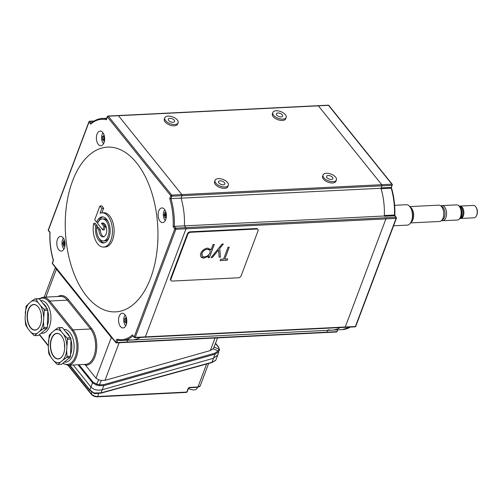 <?xml version="1.0" encoding="UTF-8"?>
<svg xmlns="http://www.w3.org/2000/svg" width="502" height="502" viewBox="0 0 502 502"><rect width="100%" height="100%" fill="white"/><g stroke="black" fill="none" stroke-linecap="round" stroke-linejoin="round"><path stroke-width="0.75" d="M126.341 342.226A0.816 0.458 -92.8 0 0 126.629 342.383A0.816 0.458 -92.8 0 0 126.975 342.05L326.884 332.173A0.816 0.458 87.2 0 1 326.538 332.506A0.816 0.458 -92.8 0 0 326.884 332.173L327.574 330.347L326.884 332.173L337.018 331.671L337.702 329.852M328.214 105.182A0.816 0.458 87.2 0 1 328.503 105.338A0.816 0.533 -38.8 0 1 328.892 105.483A0.816 0.816 0 0 0 328.214 105.182L118.177 115.554A0.816 0.458 -92.8 0 1 118.466 115.711L181.837 194.581L381.746 184.705A0.816 0.458 87.2 0 1 381.89 185.847A0.816 0.458 -92.8 0 0 381.746 184.705L391.88 184.203L328.503 105.338L318.375 105.84L381.746 184.705L318.375 105.84A0.816 0.458 -92.8 0 0 318.086 105.684A0.816 0.458 87.2 0 1 318.375 105.84L118.466 115.711A0.816 0.458 -92.8 0 0 118.177 115.554L108.043 116.056A0.816 0.816 0 0 0 107.321 116.583L106.355 119.15M392.024 184.472L392.307 184.83A0.816 0.533 -38.8 0 0 391.88 184.203A0.816 0.458 87.2 0 1 392.018 185.345L381.89 185.847L381.118 187.892A0.816 0.458 -92.8 0 0 381.1 188.708A50.627 28.382 87.2 0 1 384.363 215.521A0.816 0.458 -92.8 0 0 384.57 216.274L384.344 215.992A50.627 28.382 -92.8 0 0 380.974 188.275L381.89 185.847L181.975 195.717A0.816 0.458 -92.8 0 0 181.837 194.581L118.466 115.711L108.332 116.213A0.816 0.458 -92.8 0 0 108.043 116.056M133.174 335.782L134.172 336.93L174.809 228.83L173.152 226.772A49.811 27.93 -92.8 0 0 169.726 198.597L170.787 195.774L107.409 116.903A0.816 0.533 -38.8 0 1 108.332 116.213L171.709 195.077L181.837 194.581A0.816 0.458 -92.8 0 1 181.975 195.717L181.065 198.152A50.627 28.382 87.2 0 1 184.435 225.862L185.859 227.638L385.768 217.768A0.816 0.458 87.2 0 1 385.906 218.903A0.816 0.458 -92.8 0 0 385.768 217.768L395.902 217.266A0.816 0.533 -38.8 0 1 396.329 217.893L396.141 218.395M380.974 188.275L170.931 198.654A50.627 28.382 87.2 0 1 174.301 226.364L175.731 228.14L185.859 227.638A0.816 0.458 -92.8 0 1 185.997 228.78L145.367 336.88L345.276 327.003L385.906 218.903L345.276 327.003A0.816 0.458 87.2 0 1 344.93 327.342A0.816 0.458 -92.8 0 0 345.276 327.003L355.41 326.507L396.04 218.408A0.816 0.414 20.6 0 0 396.417 218.213A0.816 0.414 20.6 0 0 396.329 217.893L396.04 217.535M384.344 215.992L174.301 226.364L173.152 226.772M144.733 337.055A0.816 0.458 -92.8 0 0 145.022 337.212A0.816 0.458 -92.8 0 0 145.367 336.88L185.997 228.78A0.816 0.458 -92.8 0 0 185.859 227.638L184.435 225.862A50.627 28.382 87.2 0 0 181.065 198.152L181.975 195.717L171.847 196.219A0.816 0.458 -92.8 0 0 171.709 195.077A0.816 0.533 -38.8 0 0 170.787 195.774A0.816 0.414 20.6 0 0 171.847 196.219L170.931 198.654L169.726 198.597M328.07 329.801A50.627 28.382 87.2 0 0 332.167 330.121A50.627 28.382 -92.8 0 0 340.231 327.574A50.627 28.382 87.2 0 1 332.167 330.121L132.252 339.998A50.627 28.382 87.2 0 0 140.322 337.444A50.627 28.382 87.2 0 1 132.252 339.998A50.627 28.382 87.2 0 1 127.891 339.616M127.659 340.224L126.975 342.05L127.659 340.224M381.118 187.892L391.253 187.39A0.816 0.458 -92.8 0 0 391.227 188.206L391.61 188.319C394.039 196.822 395.118 205.701 394.848 214.95L394.49 215.019A0.816 0.458 -92.8 0 0 394.704 215.772A0.816 0.533 -38.8 0 1 395.093 215.923L394.848 214.95M326.25 332.349A0.816 0.458 -92.8 0 0 326.538 332.506L126.629 342.383A0.816 0.458 -92.8 0 0 126.975 342.05L116.847 342.546A0.816 0.414 -159.4 0 1 115.78 342.1L116.847 339.277A49.811 27.93 -92.8 0 0 132.522 334.872M337.018 331.671A0.816 0.458 87.2 0 1 336.673 332.01L326.538 332.506M337.802 329.845L337.306 331.157A0.816 0.533 -38.8 0 1 337.08 331.508M391.253 187.39L392.018 185.345M384.57 216.274L394.704 215.772L395.902 217.266A0.816 0.458 87.2 0 1 396.04 218.408L175.869 229.282A0.816 0.458 -92.8 0 0 175.731 228.14A0.816 0.533 -38.8 0 0 174.809 228.83A0.816 0.414 20.6 0 0 175.869 229.282L135.239 337.382L145.367 336.88A0.816 0.458 -92.8 0 1 145.022 337.212L134.887 337.714A0.816 0.458 -92.8 0 0 135.239 337.382A0.816 0.414 20.6 0 1 134.172 336.93A0.816 0.533 -38.8 0 0 134.216 337.407A0.816 0.816 0 0 0 134.887 337.714A0.816 0.458 -92.8 0 1 134.599 337.557A0.816 0.533 -38.8 0 1 134.216 337.407L132.729 335.562M344.642 327.185A0.816 0.458 -92.8 0 0 344.93 327.342L145.022 337.212M392.307 184.83L391.541 186.876A1.631 0.916 87.2 0 0 391.434 188.219M164.8 209.742A6.231 3.489 -92.8 0 0 163.319 214.994A6.231 3.489 -92.8 0 0 165.334 220.503M166.269 217.535A12.958 5.679 -163.5 0 1 165.691 217.046A12.958 5.045 160.5 0 0 165.102 217.868L164.957 217.724A12.958 10.724 -89.3 0 1 164.712 216.061A12.958 5.679 -163.5 0 1 164.066 215.207L164.06 214.925A12.958 5.045 -19.5 0 1 164.65 214.103A12.958 10.724 -89.3 0 1 164.8 212.421L164.932 212.283A12.958 5.679 16.5 0 0 165.572 213.137A12.958 5.045 -19.5 0 1 166.049 212.716M166.382 214.988L165.465 215.138L166.306 215.979L166.338 216.989M166.4 215.929L164.712 216.061M166.331 217.015L165.691 217.046M166.143 213.112L165.572 213.137M166.231 213.62L166.244 214.028L164.65 214.103M166.244 214.028L165.459 214.856L164.06 214.925M165.465 215.138L164.066 215.207M332.914 178.116A3.351 1.694 -159.4 0 1 332.882 178.656A3.351 1.694 -159.4 0 1 329.645 179.233A3.351 1.694 -159.4 0 1 326.582 176.842A3.351 1.694 -159.4 0 1 326.614 176.302A3.351 1.694 -159.4 0 1 329.852 175.731A3.351 1.694 -159.4 0 1 332.914 178.116M323.031 176.133A7.103 3.596 -159.4 0 1 323.1 174.978A7.103 3.596 -159.4 0 1 329.971 173.767A7.103 3.596 -159.4 0 1 336.466 178.825A7.103 3.596 -159.4 0 1 336.403 179.98A7.103 3.596 -159.4 0 1 329.532 181.191A7.103 3.596 -159.4 0 1 323.031 176.133M336.403 179.98L335.907 181.297A7.103 3.596 -159.4 0 1 329.036 182.515A7.103 3.596 -159.4 0 1 322.535 177.451A7.103 3.596 -159.4 0 1 322.604 176.296L323.1 174.978M223.585 181.9A3.351 1.694 -159.4 0 1 224.821 183.996A3.351 1.694 -159.4 0 1 219.794 183.738A3.351 1.694 -159.4 0 1 218.558 181.636A3.351 1.694 -159.4 0 1 223.585 181.9M217.667 184.767A7.103 3.596 -159.4 0 1 215.038 180.318A7.103 3.596 -159.4 0 1 225.712 180.864A7.103 3.596 -159.4 0 1 228.341 185.313A7.103 3.596 -159.4 0 1 217.667 184.767M228.341 185.313L227.845 186.637A7.103 3.596 -159.4 0 1 217.171 186.085A7.103 3.596 -159.4 0 1 214.542 181.636L215.038 180.318M280.9 116.941A3.351 1.694 -159.4 0 1 277.568 115.849A3.351 1.694 -159.4 0 1 276.382 113.785A3.351 1.694 -159.4 0 1 278.127 112.988A3.351 1.694 -159.4 0 1 281.459 114.073A3.351 1.694 -159.4 0 1 282.645 116.138A3.351 1.694 -159.4 0 1 280.9 116.941M276.571 110.766A7.103 3.596 -159.4 0 1 283.636 113.082A7.103 3.596 -159.4 0 1 286.165 117.462A7.103 3.596 -159.4 0 1 282.457 119.156A7.103 3.596 -159.4 0 1 275.391 116.847A7.103 3.596 -159.4 0 1 272.862 112.461A7.103 3.596 -159.4 0 1 276.571 110.766M286.165 117.462L285.669 118.779A7.103 3.596 -159.4 0 1 281.961 120.474A7.103 3.596 -159.4 0 1 274.895 118.165A7.103 3.596 -159.4 0 1 272.366 113.778L272.862 112.461M168.27 119.319A3.351 1.694 -159.4 0 1 168.321 119.125A3.351 1.694 -159.4 0 1 171.86 118.641A3.351 1.694 -159.4 0 1 174.64 121.277A3.351 1.694 -159.4 0 1 174.589 121.478A3.351 1.694 -159.4 0 1 171.05 121.955A3.351 1.694 -159.4 0 1 168.27 119.319M178.21 122.375A7.103 3.596 -159.4 0 1 178.103 122.802A7.103 3.596 -159.4 0 1 170.592 123.812A7.103 3.596 -159.4 0 1 164.7 118.227A7.103 3.596 -159.4 0 1 164.8 117.801A7.103 3.596 -159.4 0 1 172.318 116.79A7.103 3.596 -159.4 0 1 178.21 122.375M178.103 122.802L177.608 124.12A7.103 3.596 -159.4 0 1 170.096 125.13A7.103 3.596 -159.4 0 1 164.204 119.545A7.103 3.596 -159.4 0 1 164.311 119.118L164.8 117.801M218.74 351.795L215.019 354.18L103.757 385.674L102.22 389.759C97.501 390.719 93.742 389.816 90.937 387.055C93.742 389.816 97.501 390.719 102.22 389.759L213.488 358.265L217.768 354.989L218.74 351.795A0.816 0.496 -143.9 0 0 218.188 350.942L213.13 348.808L210.332 350.547L105 380.359L101.404 380.441L99.308 384.752L103.531 384.708L214.793 353.213L218.188 350.942L219.01 349.197A7.348 3.721 20.6 0 0 218.1 346.775L215.433 343.462M103.531 384.708A0.816 0.333 -105.8 0 1 103.757 385.674L99.089 385.655L96.422 385.015L92.525 382.831A0.816 0.533 -38.8 0 1 93.102 382.235L96.629 384.13L98.737 379.801L95.976 378.194L111.287 337.469A6.532 3.307 20.6 0 0 112.887 338.932M98.737 379.801L101.404 380.441M93.962 393.323L89.889 390.43A0.816 0.533 -38.8 0 1 89.852 389.954L90.937 387.055L73.217 364.998L90.937 387.055L92.525 382.831L78.005 364.759M211.612 362.538A0.816 0.339 -105.4 0 0 211.8 362.595A0.816 0.339 -105.4 0 0 211.969 362.287L215.672 360.298L216.061 359.532L217.768 354.989L213.488 358.265L215.019 354.18A0.816 0.333 -105.8 0 0 214.793 353.213M213.13 348.808L213.99 347.083M219.537 350.095A0.816 0.697 -173.6 0 0 219.575 349.95L219.575 349.95A0.816 0.697 -173.6 0 0 219.01 349.197L214.065 347.114M99.089 385.655L99.308 384.752L96.629 384.13L96.422 385.015M55.59 267.196A6.532 3.307 20.6 0 0 56.412 269.185L45.914 297.102M111.287 337.469L56.412 269.185M57.931 296.506A20.413 11.446 87.2 0 1 68.291 299.443L91.477 328.302A20.413 11.446 87.2 0 1 96.328 351.5A20.413 11.446 87.2 0 1 85.503 365.161L95.976 378.194M85.503 365.161L84.505 364.439M68.297 365.236L91.245 393.8A4.901 2.479 20.6 0 0 97.614 396.486L186.769 392.081A0.816 0.414 20.6 0 0 187.146 391.886L188.382 388.592A0.816 0.414 -159.4 0 1 188.005 388.786A1.631 1.073 141.2 0 1 189.486 387.462A1.631 1.073 141.2 0 1 189.85 387.4L197.957 386.998L206.586 364.032M188.005 388.786L186.769 392.081A0.816 0.458 87.2 0 1 186.418 392.413L97.269 396.818A0.816 0.458 87.2 0 0 97.614 396.486L98.706 393.587M100.701 393.097A0.816 0.339 -105.4 0 0 100.889 393.16A0.816 0.339 -105.4 0 0 101.059 392.853L211.969 362.287L213.488 358.265L102.22 389.759L101.059 392.853L93.956 393.003L93.868 393.399L95.004 393.7L94.884 393.261M69.922 365.161L89.852 389.954L93.956 393.003M215.672 360.298A0.816 0.684 37 0 1 215.59 360.449L215.59 360.449A0.816 0.684 37 0 1 215.396 360.612M215.96 359.777A0.816 0.521 23.5 0 1 215.954 359.796L215.59 360.449L211.8 362.595L100.889 393.16L95.091 393.618M65.95 332.048A14.696 8.239 87.2 0 1 68.065 333.987A14.696 8.239 87.2 0 1 69.822 336.861M63.898 329.488A16.334 9.155 87.2 0 1 64.149 329.469A16.334 9.155 87.2 0 1 69.91 332.6A16.334 9.155 87.2 0 1 73.869 350.622A16.334 9.155 87.2 0 1 65.762 362.093A16.334 9.155 87.2 0 1 64.413 361.986M61.413 335.8A12.82 7.185 87.2 0 1 61.922 336.484A12.82 7.185 87.2 0 1 62.85 355.334A12.82 7.185 87.2 0 1 53.632 356.495A12.82 7.185 87.2 0 1 51.455 338.599A12.82 7.185 87.2 0 1 61.413 335.8M61.959 336.541A12.657 7.097 -92.8 0 0 61.501 335.926A12.657 7.097 -92.8 0 0 57.033 333.497A12.657 7.097 -92.8 0 0 50.752 342.389A12.657 7.097 -92.8 0 0 53.821 356.357A12.657 7.097 -92.8 0 0 58.282 358.786A12.657 7.097 -92.8 0 0 62.882 355.272M51.336 357.8L49.077 354.243A18.455 10.347 87.2 0 1 48.707 352.919L48.286 346.995A16.541 9.274 87.2 0 0 51.336 357.8L53.802 360.863A16.541 9.274 87.2 0 0 60.441 362.124L63.039 360.016A16.541 9.274 87.2 0 0 66.628 350.471L67.5 339.321L70.97 339.151A18.455 10.347 -92.8 0 0 70.6 337.827L67.124 337.997A18.455 10.347 87.2 0 1 67.5 339.321M70.085 357.393A18.455 10.347 -92.8 0 0 70.525 356.225L67.048 356.395A18.455 10.347 87.2 0 1 66.609 357.562L70.085 357.393L61.501 364.345L58.025 364.521A18.455 10.347 87.2 0 1 57.215 364.364L53.802 360.863M66.628 350.471L67.048 356.395M70.525 356.225L70.97 339.151M66.609 357.562L63.039 360.016M60.441 362.124L58.025 364.521M66.766 345.301A16.541 9.274 87.2 0 0 63.71 334.501L61.25 331.433A16.541 9.274 87.2 0 0 54.611 330.172L49.598 334.677A18.455 10.347 87.2 0 0 49.158 335.844L48.286 346.995M64.52 343.807A12.82 7.185 -92.8 0 0 64.714 347.792M64.708 348.018A12.657 7.097 87.2 0 1 64.488 343.581M48.424 341.824A16.541 9.274 87.2 0 1 52.007 332.28M63.71 334.501L67.124 337.997M70.6 337.827L62.468 327.706A18.455 10.347 -92.8 0 0 61.652 327.549L58.176 327.724A18.455 10.347 87.2 0 1 58.991 327.875L61.25 331.433M62.468 327.706L58.991 327.875M70.951 339.936A14.696 8.239 87.2 0 1 70.569 354.475M54.611 330.172L58.176 327.724M42.764 303.189A14.696 8.239 87.2 0 1 44.879 305.128A14.696 8.239 87.2 0 1 46.636 308.002M40.712 300.635A16.334 9.155 87.2 0 1 40.963 300.616A16.334 9.155 87.2 0 1 46.724 303.748A16.334 9.155 87.2 0 1 50.683 321.769A16.334 9.155 87.2 0 1 42.576 333.24A16.334 9.155 87.2 0 1 41.227 333.133M38.227 306.948A12.82 7.185 87.2 0 1 38.736 307.632A12.82 7.185 87.2 0 1 39.664 326.476A12.82 7.185 87.2 0 1 30.446 327.643A12.82 7.185 87.2 0 1 28.269 309.747A12.82 7.185 87.2 0 1 38.227 306.948M38.773 307.688A12.657 7.097 -92.8 0 0 38.315 307.073A12.657 7.097 -92.8 0 0 33.847 304.645A12.657 7.097 -92.8 0 0 27.566 313.537A12.657 7.097 -92.8 0 0 30.635 327.505A12.657 7.097 -92.8 0 0 35.096 329.933A12.657 7.097 -92.8 0 0 39.696 326.419M28.15 328.942L25.897 325.39A18.455 10.347 87.2 0 1 25.52 324.066L25.1 318.142A16.541 9.274 87.2 0 0 28.15 328.942L30.616 332.01A16.541 9.274 87.2 0 0 37.255 333.272L39.853 331.163A16.541 9.274 87.2 0 0 43.442 321.619L44.314 310.468L47.784 310.292A18.455 10.347 -92.8 0 0 47.414 308.975L43.938 309.144A18.455 10.347 87.2 0 1 44.314 310.468M46.899 328.54A18.455 10.347 -92.8 0 0 47.339 327.373L43.862 327.542A18.455 10.347 87.2 0 1 43.423 328.71L46.899 328.54L38.315 335.493L34.839 335.662A18.455 10.347 87.2 0 1 34.029 335.512L30.616 332.01M43.442 321.619L43.862 327.542M47.339 327.373L47.784 310.292M43.423 328.71L39.853 331.163M37.255 333.272L34.839 335.662M43.58 316.448A16.541 9.274 87.2 0 0 40.524 305.643L38.064 302.58A16.541 9.274 87.2 0 0 31.425 301.319L26.411 305.825A18.455 10.347 87.2 0 0 25.972 306.992L25.1 318.142M41.522 319.165A12.657 7.097 87.2 0 1 41.302 314.729M25.238 312.972A16.541 9.274 87.2 0 1 28.821 303.428M40.524 305.643L43.938 309.144M47.414 308.975L39.281 298.853A18.455 10.347 -92.8 0 0 38.466 298.696L34.989 298.866A18.455 10.347 87.2 0 1 35.805 299.023L38.064 302.58M39.281 298.853L35.805 299.023M47.765 311.077A14.696 8.239 87.2 0 1 47.383 325.622M31.425 301.319L34.989 298.866M197.531 387.337L196.909 388.586A6.231 3.156 -159.4 0 1 188.445 388.46M97.037 134.084A7.348 4.123 87.2 0 1 100.155 131.072A7.348 4.123 87.2 0 1 104.052 134.994A7.348 4.123 87.2 0 1 103.996 142.737A7.348 4.123 87.2 0 1 100.877 145.749A7.348 4.123 87.2 0 1 96.98 141.828A7.348 4.123 87.2 0 1 97.037 134.084M158.789 210.934A7.348 4.123 87.2 0 1 161.908 207.922A7.348 4.123 87.2 0 1 165.804 211.844A7.348 4.123 87.2 0 1 165.748 219.587A7.348 4.123 87.2 0 1 162.629 222.599A7.348 4.123 87.2 0 1 158.732 218.677A7.348 4.123 87.2 0 1 158.789 210.934M57.448 239.416A7.348 4.123 87.2 0 1 60.56 236.404A7.348 4.123 87.2 0 1 64.457 240.326A7.348 4.123 87.2 0 1 64.4 248.07A7.348 4.123 87.2 0 1 61.288 251.088A7.348 4.123 87.2 0 1 57.391 247.16A7.348 4.123 87.2 0 1 57.448 239.416M119.2 316.266A7.348 4.123 87.2 0 1 122.312 313.254A7.348 4.123 87.2 0 1 126.209 317.176A7.348 4.123 87.2 0 1 126.153 324.926A7.348 4.123 87.2 0 1 123.04 327.938A7.348 4.123 87.2 0 1 119.143 324.01A7.348 4.123 87.2 0 1 119.2 316.266M108.382 222.035A11.025 6.181 -92.8 0 0 107.641 220.962A11.025 6.181 -92.8 0 0 103.757 218.853L102.27 218.922A11.025 6.181 -92.8 0 0 97.601 223.446L102.816 229.935L104.052 226.64L101.398 223.334A6.94 3.89 87.2 0 1 102.471 223.001A6.94 3.89 87.2 0 1 106.154 226.709A6.94 3.89 87.2 0 1 106.104 234.026A6.94 3.89 87.2 0 1 103.161 236.869A6.94 3.89 87.2 0 1 98.919 229.929L100.325 229.86A383.114 194.004 -159.4 0 1 98.216 227.13L96.729 227.199A11.025 6.181 -92.8 0 0 103.362 240.947A11.025 6.181 -92.8 0 0 108.03 236.429A11.025 6.181 -92.8 0 0 108.118 224.808A11.025 6.181 -92.8 0 0 102.27 218.922M96.635 222.242A13.065 7.323 87.2 0 1 102.17 216.889A13.065 7.323 87.2 0 1 109.097 223.861A13.065 7.323 87.2 0 1 108.997 237.628A13.065 7.323 87.2 0 1 103.462 242.987A13.065 7.323 87.2 0 1 95.706 225.925L93.698 223.421A17.15 9.613 -92.8 0 0 103.663 247.066A17.15 9.613 -92.8 0 0 110.929 240.038A17.15 9.613 -92.8 0 0 111.061 221.959A17.15 9.613 -92.8 0 0 101.969 212.81A17.15 9.613 -92.8 0 0 100.005 213.275L101.837 208.399L99.904 205.996L94.702 219.838L96.635 222.242L98.166 222.166A13.065 7.323 87.2 0 1 102.941 216.92M101.824 212.817A382.913 250.874 -38.8 0 1 103.688 208.311A382.75 193.816 -159.4 0 1 101.887 205.895L99.904 205.996M103.663 247.066L105.332 246.984A17.15 9.613 -92.8 0 0 112.599 239.95A17.15 9.613 -92.8 0 0 109.687 216.011A17.15 9.613 -92.8 0 0 103.638 212.729L101.969 212.81M86.57 296.073A82.479 46.24 87.2 0 1 72.564 180.933A82.479 46.24 87.2 0 1 136.619 162.93A82.479 46.24 87.2 0 1 150.625 278.07A82.479 46.24 87.2 0 1 86.57 296.073M97.087 227.186A13.065 7.323 87.2 0 1 97.237 225.85A383.114 194.004 -159.4 0 1 95.361 223.34L93.698 223.421M104.228 242.874A13.065 7.323 87.2 0 1 100.387 240.408A13.065 7.323 87.2 0 1 98.957 238.124M103.858 236.718A6.94 3.89 87.2 0 1 102.113 235.469A6.94 3.89 87.2 0 1 100.325 229.86M103.362 240.947L104.843 240.872A11.025 6.181 -92.8 0 0 109.135 237.251M102.816 229.935L104.165 229.872A383.133 251.025 -38.8 0 1 105.426 226.571A383.114 194.004 -159.4 0 1 102.803 223.264A6.94 3.89 87.2 0 1 103.18 223.083M95.706 225.925L97.237 225.85M101.837 208.399L103.688 208.311M98.919 229.929L96.729 227.199M104.052 226.64L105.426 226.571M101.398 223.334L102.803 223.264M117.757 340.118L122.124 340.494A50.627 28.382 87.2 0 1 117.757 340.118L116.847 339.277M126.629 342.383L116.495 342.885A0.816 0.458 -92.8 0 1 116.213 342.728A0.816 0.533 -38.8 0 1 115.824 342.577L52.446 263.713A0.816 0.533 -38.8 0 1 52.409 263.236L115.78 342.1A0.816 0.533 -38.8 0 0 115.824 342.577A0.816 0.816 0 0 0 116.495 342.885A0.816 0.458 -92.8 0 0 116.847 342.546L117.75 340.136M49.893 232.439C49.535 242.152 50.671 251.458 53.287 260.35L52.321 262.91A0.816 0.414 20.6 0 0 52.409 263.236L53.469 260.412A49.811 27.93 -92.8 0 1 50.043 232.231L48.387 230.173A0.816 0.533 -38.8 0 0 48.424 230.65L49.886 232.47M107.321 116.583A0.816 0.414 -159.4 0 0 107.409 116.903L106.349 119.727A49.811 27.93 -92.8 0 0 90.674 124.132L91.37 123.153M126.448 323.238A7.348 4.123 87.2 0 1 126.178 322.083M64.243 243.746A7.348 4.123 87.2 0 1 64.231 243.47L64.902 242.51L63.308 242.591A12.958 10.724 -89.3 0 1 63.453 240.91L63.585 240.765A12.958 5.679 16.5 0 0 64.225 241.625A12.958 5.045 -19.5 0 1 64.708 241.198M64.225 243.219A7.348 4.123 87.2 0 1 64.225 242.541M104.284 141.056A7.348 4.123 87.2 0 1 104.014 139.901M104.504 136.939L103.864 136.701A7.348 4.123 87.2 0 1 103.858 136.513M103.864 136.456A7.348 4.123 87.2 0 1 104.065 135.113A12.958 9.469 43.6 0 0 104.378 136.557A12.958 0.37 -1.7 0 0 104.441 136.557M106.349 119.727L106.782 118.823M125.211 315.074A6.231 3.489 -92.8 0 0 125.745 325.836M126.642 322.127A12.958 0.37 178.3 0 0 126.761 322.127L126.642 322.127A12.958 9.099 135.2 0 0 126.41 323.564L126.253 323.558A12.958 9.469 -136.4 0 1 125.544 322.115A12.958 0.37 178.3 0 1 124.797 322.096L124.716 321.851A12.958 9.099 -44.8 0 1 124.942 320.414A12.958 9.469 -136.4 0 1 124.628 318.952L124.697 318.707A12.958 0.37 -1.7 0 0 125.437 318.732A12.958 9.099 -44.8 0 1 126.065 317.277L126.222 317.277A12.958 9.469 43.6 0 0 126.542 318.745A12.958 0.37 -1.7 0 0 126.604 318.745M124.628 318.952L126.021 318.883L126.535 320.339L124.942 320.414M126.786 320.332L126.109 321.782L124.716 321.851M126.799 321.481L126.109 321.782M126.272 321.857L126.768 322.033M126.768 322.052L125.544 322.115M126.197 322.027L124.797 322.096M126.523 318.676L125.437 318.732M63.453 238.224A6.231 3.489 -92.8 0 0 61.978 243.476A6.231 3.489 -92.8 0 0 63.986 248.986M63.854 246.193L63.61 246.206A12.958 10.724 -89.3 0 1 63.365 244.543L64.959 244.468L64.118 243.621L62.712 243.407A12.958 5.045 -19.5 0 1 63.308 242.591M64.796 241.594L64.225 241.625M64.89 242.108L64.953 242.535M63.365 244.543A12.958 5.679 -163.5 0 1 62.725 243.69M64.959 244.468L64.99 245.478M64.984 245.503L64.344 245.534A12.958 5.045 160.5 0 0 63.754 246.35L63.61 246.206M64.921 246.018A12.958 5.679 -163.5 0 1 64.344 245.534M65.034 243.47L64.237 243.476M104.479 139.945L104.598 139.939A12.958 0.37 178.3 0 1 104.479 139.945A12.958 9.099 135.2 0 0 104.247 141.376L104.09 141.376A12.958 9.469 -136.4 0 1 103.381 139.932A12.958 0.37 178.3 0 1 102.64 139.907L102.552 139.663A12.958 9.099 -44.8 0 1 102.778 138.232A12.958 9.469 -136.4 0 1 102.464 136.77L102.533 136.525A12.958 0.37 -1.7 0 0 103.28 136.544A12.958 9.099 -44.8 0 1 103.901 135.094L103.996 135.013M102.464 136.77L103.864 136.701L104.372 138.15L103.939 139.675L104.611 139.845M104.353 136.462L103.299 136.488M104.36 136.494L103.28 136.544M104.629 138.15L102.778 138.232M104.604 139.87L103.381 139.932M103.048 132.892A6.231 3.489 -92.8 0 0 103.581 143.654M410.04 206.956A8.164 4.581 87.2 0 1 411.546 208.217A8.164 4.581 87.2 0 1 412.933 219.619A8.164 4.581 87.2 0 1 410.805 222.53M410.567 222.913L439.557 221.482A8.164 4.581 -92.8 0 0 443.611 215.747A8.164 4.581 -92.8 0 0 441.628 206.73A8.164 4.581 -92.8 0 0 438.748 205.167L409.764 206.598M411.389 209.466A7.919 4.443 87.2 0 1 412.06 219.512A7.919 4.443 87.2 0 1 411.904 219.901M394.635 205.305L406.231 204.728A10.209 5.723 87.2 0 1 411.646 210.181A10.209 5.723 87.2 0 1 411.565 220.936A10.209 5.723 87.2 0 1 407.241 225.122L393.568 225.793M441.352 206.41A6.859 3.847 87.2 0 1 444.603 210.438A6.859 3.847 87.2 0 1 444.427 217.266A6.859 3.847 87.2 0 1 442.017 219.989M440.825 205.914A7.586 4.254 87.2 0 1 441.936 205.588A7.586 4.254 87.2 0 1 445.958 209.641A7.586 4.254 87.2 0 1 445.901 217.636A7.586 4.254 87.2 0 1 442.682 220.742A7.586 4.254 87.2 0 1 441.547 220.529M441.936 205.588L456.556 204.866A7.586 4.254 87.2 0 1 458.113 205.299A7.586 4.254 87.2 0 1 460.522 216.914A7.586 4.254 87.2 0 1 458.809 219.437A7.586 4.254 87.2 0 1 457.309 220.02L442.682 220.742M458.113 205.299L459.129 205.927A6.859 3.847 87.2 0 1 461.307 216.431A6.859 3.847 87.2 0 1 459.763 218.715L458.809 219.437M459.706 206.372A5.961 3.345 87.2 0 1 462.593 209.823A5.961 3.345 87.2 0 1 462.461 215.822A5.961 3.345 87.2 0 1 460.29 218.213M459.499 206.196A6.206 3.476 87.2 0 1 460.089 206.077A6.206 3.476 87.2 0 1 462.279 207.263A6.206 3.476 87.2 0 1 463.333 215.929A6.206 3.476 87.2 0 1 460.704 218.47A6.206 3.476 87.2 0 1 460.102 218.414M460.089 206.077L473.424 205.418A6.206 3.476 87.2 0 1 475.614 206.604A6.206 3.476 87.2 0 1 475.858 206.937A6.206 3.476 87.2 0 1 476.668 215.27A6.206 3.476 87.2 0 1 476.31 216.061A6.206 3.476 87.2 0 1 474.039 217.812L460.704 218.47M475.858 206.937L476.178 207.401A5.553 3.112 87.2 0 1 476.9 214.862A5.553 3.112 87.2 0 1 476.58 215.565L476.31 216.061M201.967 253.284C201.346 255.606 202.199 256.804 204.527 256.88C207.031 256.572 208.838 255.236 209.943 252.857C210.595 250.523 209.736 249.331 207.37 249.274C204.898 249.613 203.097 250.95 201.967 253.284L202.187 256.001M209.761 250.14L207.37 249.274M207.332 249.224C204.86 249.563 203.059 250.9 201.923 253.24M214.235 244.455L209.296 257.589L208.142 257.645M211.053 249.758L210.696 249.187M208.713 255.989L204.032 258.015L201.051 256.917M200.75 253.359C202.193 250.285 204.54 248.528 207.784 248.095L211.091 249.808L213.08 244.512L214.291 244.455L209.334 257.633L208.123 257.695L208.794 255.913L204.076 258.059C201.038 257.953 199.928 256.384 200.75 253.359M227.224 260.237L220.127 260.588L220.635 259.233L223.578 259.088L228.027 247.26L229.238 247.197L224.789 259.026L227.732 258.881L227.224 260.237L220.146 260.538M229.176 247.204L224.808 258.976M227.676 258.888L227.186 260.187M172.217 281.064L238.4 277.794A2.447 1.606 141.2 0 0 241.173 275.717L258.022 230.895A2.447 1.606 141.2 0 0 257.902 229.464A2.447 1.606 141.2 0 0 256.735 229.019L190.547 232.288A2.447 1.606 141.2 0 0 187.779 234.365L170.931 279.187A2.447 1.606 141.2 0 0 171.05 280.624A2.447 1.606 141.2 0 0 172.217 281.064M257.902 229.464L257.513 228.981A2.447 1.606 141.2 0 0 256.346 228.542L190.164 231.811A2.447 1.606 141.2 0 0 187.39 233.888L170.548 278.71A2.447 1.606 141.2 0 0 170.661 280.141L171.05 280.624M223.315 244.01L219.7 248.427L220.384 257.043L219.11 257.106M218.514 249.977L212.34 257.438L211.11 257.501M219.744 248.471L220.422 257.087L219.11 257.156L218.546 249.94L212.377 257.488L211.066 257.551L222.085 244.066L223.396 244.003L219.7 248.427M384.363 215.521L394.49 215.019A50.627 28.382 -92.8 0 0 391.227 188.206L381.1 188.708M344.93 327.342L355.065 326.84A0.816 0.458 87.2 0 0 355.41 326.507A0.816 0.414 20.6 0 0 355.786 326.313L396.417 218.213M332.167 330.121L342.295 329.619A50.627 28.382 -92.8 0 0 350.365 327.072M119.137 342.753L105 380.359M63.02 363.115A18.781 10.529 -92.8 0 0 75.896 354.82A18.781 10.529 -92.8 0 0 72.068 330.554L48.882 301.696A18.781 10.529 -92.8 0 0 39.382 298.979M39.507 334.527L48.324 345.508M48.882 301.696A0.816 0.533 -38.8 0 1 49.805 301.005L67.368 300.14A19.597 10.988 -92.8 0 0 60.453 296.381L42.896 297.253A19.597 10.988 87.2 0 1 49.805 301.005L72.991 329.858L90.555 328.992L67.368 300.14A0.816 0.533 -38.8 0 0 68.291 299.443M91.477 328.302A0.816 0.533 -38.8 0 1 90.555 328.992A19.597 10.988 -92.8 0 1 95.305 350.622A19.597 10.988 -92.8 0 1 85.572 364.383L68.015 365.255A19.597 10.988 87.2 0 0 77.747 351.488A19.597 10.988 87.2 0 0 72.991 329.858A0.816 0.533 -38.8 0 0 72.068 330.554M79.021 364.709L93.102 382.235M210.332 350.547L215.044 338.015M215.521 343.236L218.489 346.926A0.816 0.533 141.2 0 0 218.1 346.775M91.841 392.219L91.245 393.8A0.816 0.533 141.2 0 0 91.282 394.277C92.845 395.946 94.834 396.793 97.269 396.818M189.398 387.72A0.816 0.458 -92.8 0 0 189.505 387.739A0.816 0.458 -92.8 0 0 189.85 387.4M197.612 387.337A0.816 0.458 -92.8 0 0 197.957 386.998A4.901 2.479 20.6 0 0 200.223 385.837L197.612 387.337L189.505 387.739L188.382 388.592M133.017 335.92A50.627 28.382 87.2 0 1 122.124 340.494L132.252 339.998M89.306 121.559A0.816 0.414 20.6 0 0 88.929 121.754L48.299 229.853A0.816 0.414 20.6 0 0 48.387 230.173L89.017 122.074A0.816 0.533 -38.8 0 1 89.94 121.384L91.301 123.072M94.213 121.001L89.651 121.227A0.816 0.816 0 0 0 88.929 121.754A0.816 0.414 20.6 0 0 89.017 122.074L90.674 124.132M89.651 121.227A0.816 0.458 87.2 0 1 89.94 121.384L93.912 121.183M106.7 118.227L102.421 118.441A50.627 28.382 87.2 0 1 106.499 118.761M104.033 139.838L102.64 139.907M103.945 139.594L102.552 139.663M170.931 279.187L170.548 278.71M187.779 234.365L187.39 233.888M190.547 232.288L190.164 231.811M256.735 229.019L256.346 228.542M396.291 217.41L395.093 215.923M392.269 184.353L328.892 105.483M355.065 326.84A0.816 0.816 0 0 0 355.786 326.313M350.503 327.066L342.295 329.619M42.896 297.253L38.855 298.759M62.712 363.366L68.015 365.255M48.311 345.922L39.294 334.696M213.871 347.635L217.529 337.89M218.489 346.926L219.575 349.95L219.399 350.653M44.207 297.184L55.408 267.397M67.965 365.255L91.282 394.277M69.59 365.174L89.889 390.43M200.223 385.837L208.631 363.473M48.299 229.853A0.816 0.816 0 0 0 48.424 230.65M102.421 118.441C98.354 118.667 94.558 120.285 91.019 123.304"/></g></svg>

